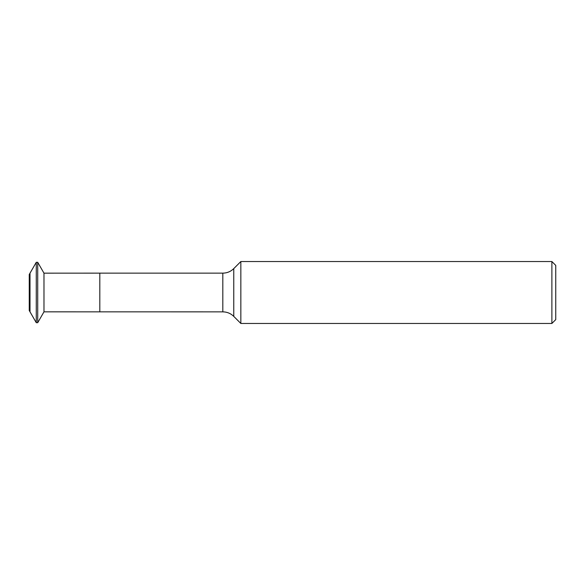 <?xml version="1.0" encoding="UTF-8"?>
<svg xmlns="http://www.w3.org/2000/svg" width="585" height="585" viewBox="0 0 585 585"><rect width="100%" height="100%" fill="white"/><g stroke="black" fill="none" stroke-linecap="round" stroke-linejoin="round"><path stroke-width="0.88" d="M99.808 311.856L99.808 273.144L43.977 273.166L43.977 311.834L37.718 322.693L37.718 262.307L43.977 273.166L43.977 311.834L222.819 311.856L222.819 273.144C227.068 273.078 230.717 271.572 233.766 268.61L233.766 316.39L240.844 323.468L551.882 323.468L551.882 261.532L555.75 265.4L555.75 319.6L551.882 323.468M30.01 273.166L30.01 311.834L29.25 310.511L29.25 274.489L36.27 262.307L36.27 322.693L37.718 322.693M233.766 268.61L240.844 261.532L240.844 323.468M36.27 262.307L37.718 262.307M30.01 311.834L36.27 322.693M240.844 261.532L551.882 261.532M233.766 316.39C230.717 313.428 227.068 311.922 222.819 311.856M99.808 273.144L222.819 273.144"/></g></svg>

